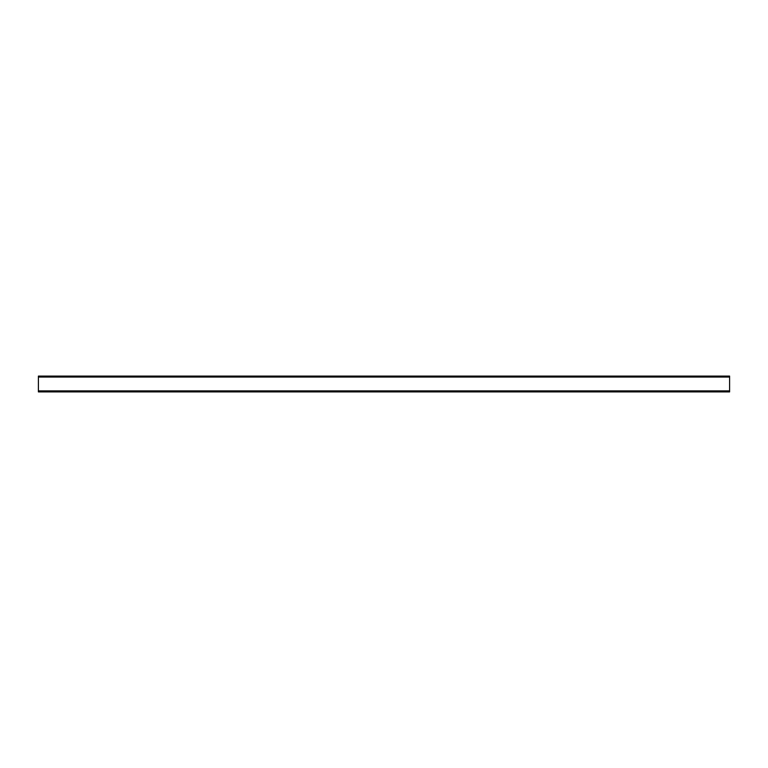 <?xml version="1.0" encoding="UTF-8"?>
<svg xmlns="http://www.w3.org/2000/svg" width="768" height="768" viewBox="0 0 768 768"><rect width="100%" height="100%" fill="white"/><g stroke="black" fill="none" stroke-linecap="round" stroke-linejoin="round"><path stroke-width="1.15" d="M38.4 376.781L38.4 376.09L38.4 376.781L729.6 376.781L729.6 376.09L729.6 376.781L38.4 376.781L729.6 377.05L38.4 376.781M729.6 376.09L38.4 376.09L729.6 376.09M38.4 377.05L729.6 377.05L38.4 377.05L38.4 390.874L38.4 377.05L729.6 377.05L729.6 390.874L729.6 377.05L38.4 377.05M38.4 390.874L729.6 390.874L38.4 390.874L38.4 391.91L38.4 390.874L729.6 390.874L729.6 391.91L729.6 390.874L38.4 390.874M38.4 391.91L729.6 391.91L38.4 391.91"/></g></svg>
